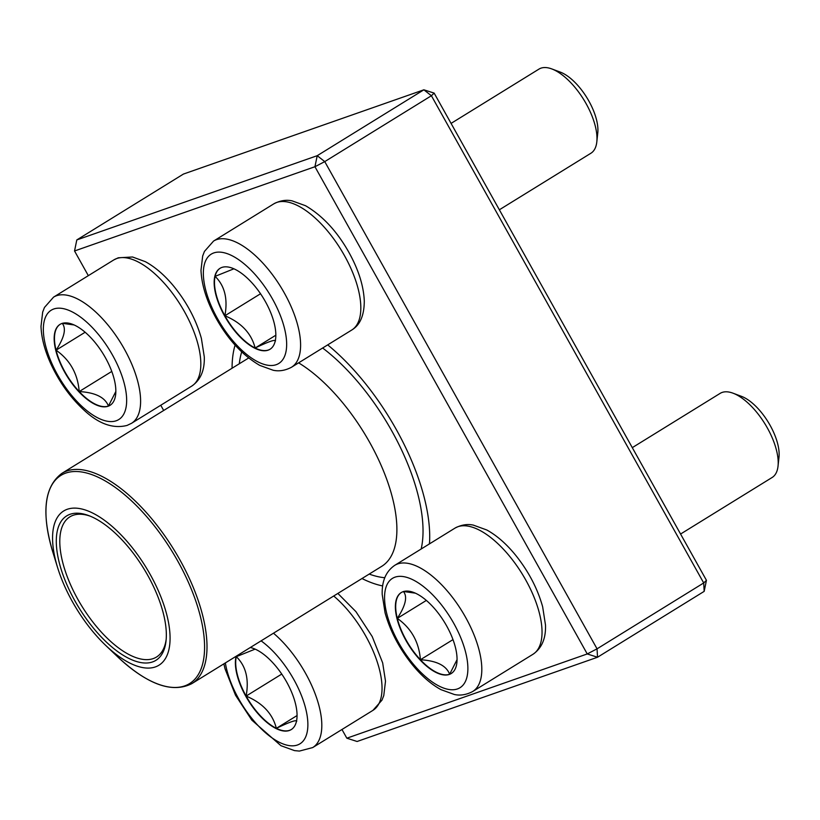 <?xml version="1.0" encoding="UTF-8"?>
<svg xmlns="http://www.w3.org/2000/svg" width="820" height="820" viewBox="0 0 820 820"><rect width="100%" height="100%" fill="white"/><g stroke="black" fill="none" stroke-linecap="round" stroke-linejoin="round"><path stroke-width="1.23" d="M434.139 93.101L423.868 89.81L183.454 174.055L76.803 239.932L317.217 155.687L423.868 89.81L431.402 95.735L324.751 161.612L597.052 648.835L703.703 582.958L431.402 95.735L434.139 93.101L706.44 580.314L704.175 591.364L597.524 657.24L357.11 741.485L346.839 738.195L587.243 653.95L314.941 166.726L74.538 250.971L88.324 275.653M327.692 344.882A152.428 68.019 58.3 0 1 396.296 429.536A152.428 68.019 58.3 0 1 429.465 543.885M382.663 585.931A152.428 68.019 58.3 0 1 361.979 578.53M232.07 368.231A152.428 68.019 58.3 0 1 235.094 345.097M160.751 405.244L163.682 410.482M341.971 729.492L346.839 738.195M429.27 544.008A144.197 64.339 -121.7 0 0 429.557 542.389M706.44 580.314L703.703 582.958L704.175 591.364M76.803 239.932L74.538 250.971M317.217 155.687L314.941 166.726L324.751 161.612L317.217 155.687M597.524 657.24L597.052 648.835L587.243 653.95L597.524 657.24M265.413 301.657A47.57 21.228 58.3 0 1 269.995 349.279A47.57 21.228 58.3 0 1 226.935 319.964A47.57 21.228 58.3 0 1 219.996 268.335A47.57 21.228 58.3 0 1 265.413 301.657M499.359 209.787L590.923 153.227A49.436 22.058 -121.7 0 0 596.816 141.839A49.436 22.058 -121.7 0 0 586.156 103.73A49.436 22.058 -121.7 0 0 551.778 68.921A49.436 22.058 -121.7 0 0 538.966 69.105L451.072 123.4M551.778 68.921L560.245 72.088A41.195 18.378 58.3 0 1 588.893 101.096A41.195 18.378 58.3 0 1 597.78 132.861L596.816 141.839M224.895 315.761A47.57 21.228 -121.7 0 0 255.133 348.018C251.443 333.433 241.367 322.68 224.895 315.761C227.97 298.808 224.7 285.678 215.086 276.361A47.57 21.228 -121.7 0 0 224.895 315.761L260.534 293.755M220.16 268.242A47.57 21.228 -121.7 0 0 215.086 276.361L233.905 268.806M275.54 340.864C275.038 339.347 268.242 341.735 255.133 348.018A47.57 21.228 -121.7 0 0 270.159 349.176M255.133 348.018L275.838 335.216M61.879 323.5A47.57 21.228 58.3 0 1 104.263 355.706A47.57 21.228 58.3 0 1 110.003 405.346A47.57 21.228 58.3 0 1 66.943 376.031A47.57 21.228 58.3 0 1 60.003 324.402A47.57 21.228 58.3 0 1 61.879 323.5M115.845 391.458L108.435 406.043A47.57 21.228 -121.7 0 0 110.157 405.244M79.202 391.56A47.57 21.228 -121.7 0 0 108.435 406.043C105.073 397.341 95.325 392.513 79.202 391.56C77.797 373.879 70.1 360.082 56.078 350.191A47.57 21.228 -121.7 0 0 79.202 391.56L111.776 371.429M60.157 324.3A47.57 21.228 -121.7 0 0 56.078 350.191C64.421 337.379 66.461 328.42 62.197 323.316M62.433 323.326L74.128 324.966M56.078 350.191L85.136 332.243M250.295 647.523A47.57 21.228 58.3 0 1 288.917 686.289A47.57 21.228 58.3 0 1 291.223 729.595A47.57 21.228 58.3 0 1 245.805 696.272A47.57 21.228 58.3 0 1 236.139 656.266M296.758 721.18C296.266 719.663 289.46 722.051 276.35 728.334A47.57 21.228 -121.7 0 0 291.377 729.492M246.123 696.077A47.57 21.228 -121.7 0 0 276.35 728.334C272.66 713.748 262.584 702.996 246.123 696.077C249.188 679.134 245.918 665.994 236.303 656.676A47.57 21.228 -121.7 0 0 246.123 696.077L281.752 674.071M236.457 656.072A47.57 21.228 -121.7 0 0 236.303 656.676L255.122 649.122M276.35 728.334L297.065 715.542M449.339 674.429A47.57 21.228 58.3 0 1 406.956 642.224A47.57 21.228 58.3 0 1 401.216 592.583A47.57 21.228 58.3 0 1 444.276 621.898A47.57 21.228 58.3 0 1 451.215 673.527A47.57 21.228 58.3 0 1 449.339 674.429M680.579 534.035L772.143 477.476A49.436 22.058 -121.7 0 0 778.036 466.098A49.436 22.058 -121.7 0 0 764.927 423.827A49.436 22.058 -121.7 0 0 732.998 393.18A49.436 22.058 -121.7 0 0 722.133 392.431A49.436 22.058 -121.7 0 0 720.175 393.354L632.292 447.648M732.998 393.18L741.464 396.347A41.195 18.378 58.3 0 1 768.073 421.88A41.195 18.378 58.3 0 1 779 457.109L778.036 466.098M401.369 592.491A47.57 21.228 -121.7 0 0 397.29 618.372C405.644 605.57 407.683 596.611 403.409 591.497M403.655 591.517L415.34 593.157M457.058 659.649L449.647 674.235A47.57 21.228 -121.7 0 0 451.369 673.435M420.414 659.741A47.57 21.228 -121.7 0 0 449.647 674.235C446.285 665.532 436.547 660.694 420.414 659.741C419.01 642.05 411.302 628.264 397.29 618.372A47.57 21.228 -121.7 0 0 420.414 659.741L452.988 639.62M397.29 618.372L426.349 600.424M322.639 348.008A142.137 63.417 58.3 0 1 360.769 385.38A142.137 63.417 58.3 0 1 421.162 549.021M384.764 577.721A142.137 63.417 58.3 0 1 369.205 574.072M239.296 363.772A142.137 63.417 58.3 0 1 241.695 351.923M130.37 545.32A90.63 40.436 58.3 0 1 168.746 650.25A90.63 40.436 58.3 0 1 105.626 645.33A90.63 40.436 58.3 0 1 57.595 567.573A90.63 40.436 58.3 0 1 68.009 509.035A90.63 40.436 58.3 0 1 130.37 545.32M129.16 548.037A84.87 37.863 58.3 0 1 166.05 640.758A84.87 37.863 58.3 0 1 79.099 607.999A84.87 37.863 58.3 0 1 88.724 515.585A84.87 37.863 58.3 0 1 129.16 548.037M166.173 639.385A82.4 36.767 58.3 0 1 156.507 657.035A82.4 36.767 58.3 0 1 81.928 606.257A82.4 36.767 58.3 0 1 69.895 516.836A82.4 36.767 58.3 0 1 90.005 516.087M217.423 318.467A64.267 28.679 -121.7 0 0 285.832 352.374A64.267 28.679 -121.7 0 0 231.732 255.573A64.267 28.679 -121.7 0 0 217.423 318.467M273.777 203.862C283.566 198.676 290.639 200.644 292.012 200.828L305.532 205.717C322.588 215.732 337.061 231.312 348.961 252.468C358.504 269.678 363.608 285.811 364.285 300.868C364.254 318.519 358.125 326.175 351.729 330.04A74.159 33.087 -121.7 0 0 344.574 255.799A74.159 33.087 -121.7 0 0 273.777 203.862L213.559 241.07A74.159 33.087 58.3 0 1 280.676 286.764A74.159 33.087 58.3 0 1 291.5 367.247C281.711 372.434 274.638 370.466 273.265 370.281L259.745 365.392C242.689 355.378 228.216 339.798 216.316 318.642C206.794 301.452 201.679 285.339 200.992 270.292L202.673 256.004L204.457 251.402L213.559 241.07M116.235 420.762A64.267 28.679 -121.7 0 0 93.265 328.564A64.267 28.679 -121.7 0 0 45.5 345.302A64.267 28.679 -121.7 0 0 116.235 420.762M113.785 259.93L118.254 257.798L132.532 256.988L145.314 261.662C155.339 267.115 164.963 275.479 174.188 286.754C187.175 302.918 196.236 320.138 201.382 338.393L204.282 356.823C204.744 370.312 200.562 380.07 191.726 386.107A74.159 33.087 -121.7 0 0 182.778 308.73A74.159 33.087 -121.7 0 0 116.717 258.536A74.159 33.087 -121.7 0 0 113.785 259.93L53.556 297.137A74.159 33.087 58.3 0 1 120.683 342.832A74.159 33.087 58.3 0 1 131.507 423.315L127.038 425.436C113.252 428.932 99.138 424.032 84.696 410.748C70.807 398.161 59.522 382.55 50.85 363.906C44.721 350.447 41.441 337.932 41 326.36L42.681 312.071L44.454 307.469L53.556 297.137M225.356 662.929A64.267 28.679 -121.7 0 0 286.99 745.165A64.267 28.679 -121.7 0 0 293.796 679.462A64.267 28.679 -121.7 0 0 261.088 640.851M337.861 593.434L355.921 611.638L372.208 636.535L382.663 662.878L385.502 681.164L383.78 695.544L381.987 700.136L372.946 710.356A74.159 33.087 -121.7 0 0 365.792 636.125A74.159 33.087 -121.7 0 0 333.699 595.996M273.47 633.204A74.159 33.087 58.3 0 1 305.563 673.322A74.159 33.087 58.3 0 1 312.717 747.563L299.402 751.079L294.493 750.607L280.963 745.708L251.801 720.103L235.514 695.216L225.059 668.864L223.86 663.851M394.984 577.167A64.267 28.679 -121.7 0 0 417.954 669.366A64.267 28.679 -121.7 0 0 465.719 652.628A64.267 28.679 -121.7 0 0 394.984 577.167M454.997 528.111C464.786 522.924 471.848 524.892 473.222 525.077L486.752 529.966C496.91 535.542 506.627 544.08 515.923 555.581C528.716 571.683 537.623 588.76 542.655 606.81L545.505 625.096C545.946 638.524 541.764 648.251 532.938 654.298A74.159 33.087 -121.7 0 0 523.99 576.921A74.159 33.087 -121.7 0 0 457.929 526.717A74.159 33.087 -121.7 0 0 454.997 528.111L394.768 565.318A74.159 33.087 58.3 0 1 397.7 563.924A74.159 33.087 58.3 0 1 463.761 614.118A74.159 33.087 58.3 0 1 472.72 691.496C462.931 696.692 455.858 694.714 454.485 694.54L440.955 689.64C430.807 684.064 421.08 675.526 411.794 664.036C399.002 647.933 390.094 630.846 385.062 612.796L382.212 594.51C381.761 581.093 385.953 571.366 394.768 565.318M298.603 362.85A123.594 55.145 58.3 0 1 342.75 402.845A123.594 55.145 58.3 0 1 381.731 566.333L191.849 683.624A123.594 55.145 58.3 0 0 152.868 520.146A123.594 55.145 58.3 0 0 61.941 473.324L248.644 357.991M105.626 645.33L117.578 656.748A122.354 54.591 -121.7 0 0 202.786 663.39A122.354 54.591 -121.7 0 0 150.982 521.735A122.354 54.591 -121.7 0 0 66.799 472.75A122.354 54.591 -121.7 0 0 52.726 551.768L57.595 567.573M351.729 330.04L291.5 367.247M191.726 386.107L131.507 423.315M372.946 710.356L312.717 747.563M532.938 654.298L472.72 691.496M117.578 656.748C147.457 684.597 172.21 693.556 191.849 683.624M61.941 473.324C44.28 486.444 41.205 512.592 52.726 551.768"/></g></svg>

